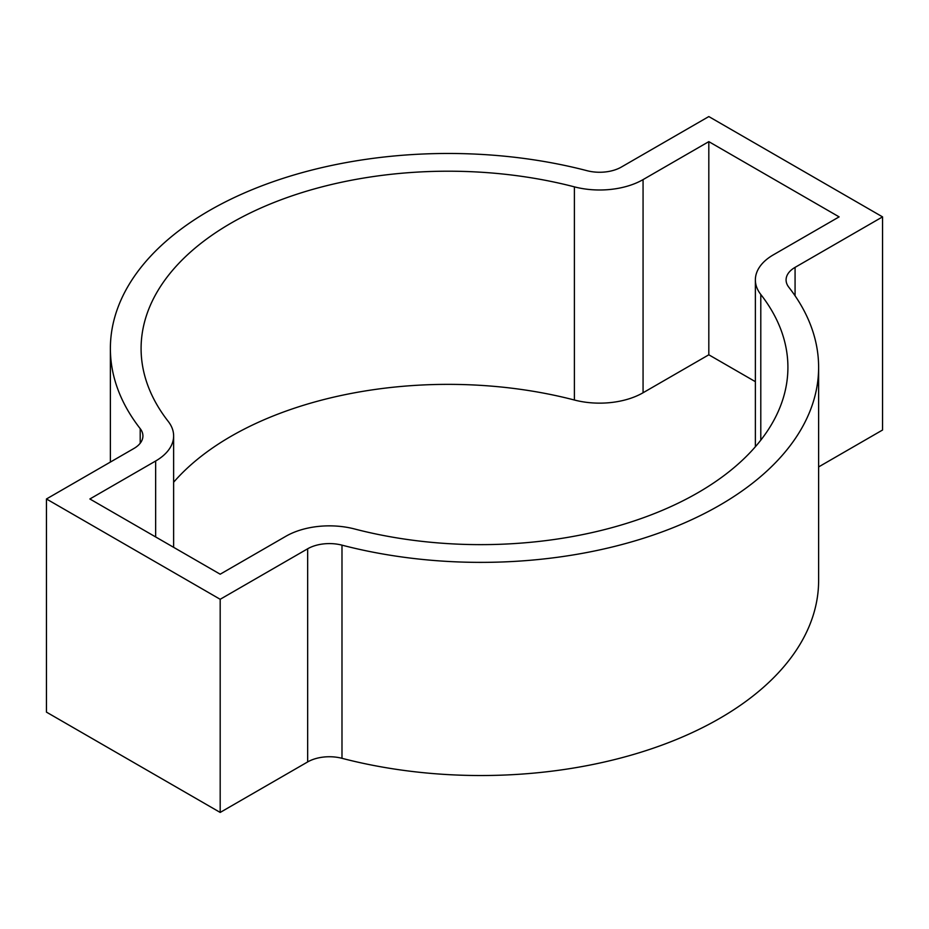 <?xml version="1.0" encoding="UTF-8"?>
<svg xmlns="http://www.w3.org/2000/svg" width="929" height="929" viewBox="0 0 929 929"><rect width="100%" height="100%" fill="white"/><g stroke="black" fill="none" stroke-linecap="round" stroke-linejoin="round"><path stroke-width="1.39" d="M140.209 428.652A30.715 17.732 0 0 1 142.915 435.933A30.715 17.732 0 0 1 133.927 448.475L46.45 498.978L220.185 599.286L307.662 548.784A30.715 17.732 180 0 1 341.988 545.149A337.831 195.044 0 0 0 818.623 367.327A337.831 195.044 0 0 0 788.791 287.2A30.715 17.732 0 0 1 786.085 279.908A30.715 17.732 0 0 1 795.073 267.366L882.55 216.875L708.815 116.566L621.338 167.069A30.715 17.732 180 0 1 587.012 170.692A337.831 195.044 0 0 0 110.377 348.526A337.831 195.044 0 0 0 140.209 428.652L140.209 443.226M760.793 294.481A61.43 35.465 0 0 1 755.37 279.908A61.43 35.465 0 0 1 773.358 254.836L839.119 216.875L708.815 141.638L643.065 179.611A61.43 35.465 180 0 1 574.389 186.857A307.127 177.311 0 0 0 141.092 348.526A307.127 177.311 0 0 0 168.207 421.371A61.43 35.465 0 0 1 173.63 435.933A61.43 35.465 0 0 1 155.642 461.016L89.881 498.978L220.185 574.203L285.935 536.242A61.43 35.465 180 0 1 354.611 528.984A307.127 177.311 0 0 0 787.908 367.327A307.127 177.311 0 0 0 760.793 294.481L760.793 440.172M307.662 548.784L307.662 761.931A30.715 17.732 180 0 1 341.988 758.308A337.831 195.044 180 0 0 818.623 580.474L818.623 367.327M307.662 761.931L220.185 812.434L46.45 712.125L46.45 498.978M818.623 466.927L882.55 430.022L882.55 216.875M755.37 381.668L708.815 354.797L643.065 392.758A61.43 35.465 180 0 1 574.389 400.016A307.127 177.311 180 0 0 173.63 482.244M220.185 599.286L220.185 812.434M708.815 141.638L708.815 354.797M341.988 545.149L341.988 758.308M795.073 267.366L795.073 295.794M643.065 179.611L643.065 392.758M574.389 186.857L574.389 400.016M155.642 461.016L155.642 536.939M110.377 348.526L110.377 462.073M755.37 279.908L755.37 446.756M173.63 435.933L173.63 547.332"/></g></svg>
